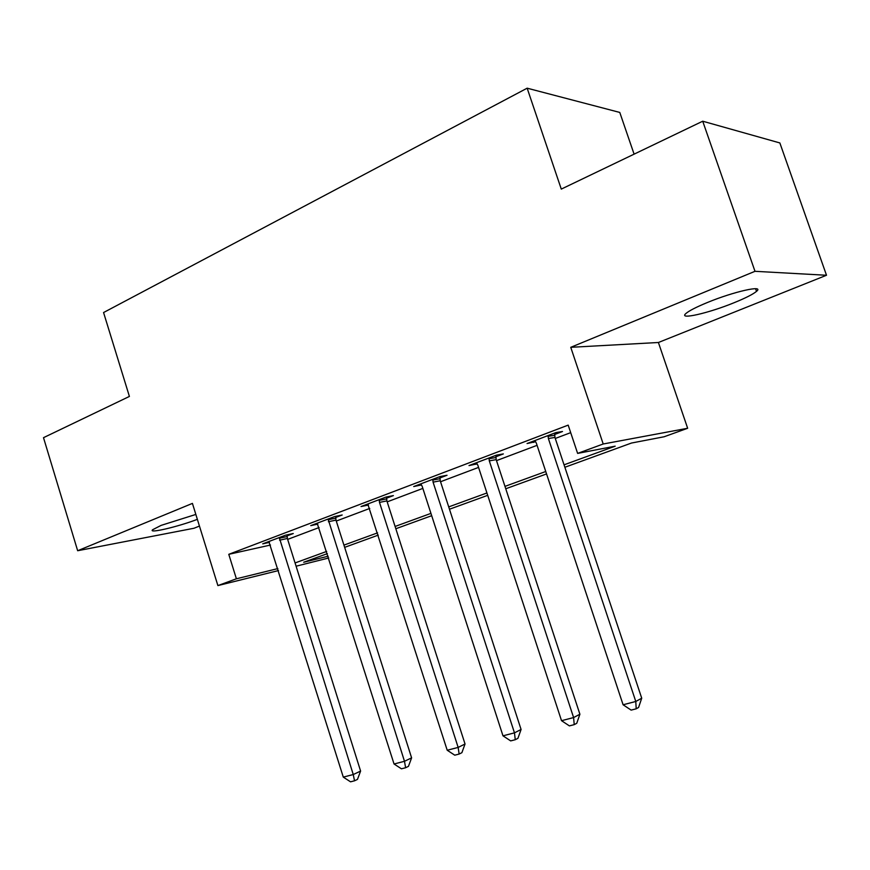 <?xml version="1.0" encoding="UTF-8"?>
<svg xmlns="http://www.w3.org/2000/svg" width="870" height="870" viewBox="0 0 870 870"><rect width="100%" height="100%" fill="white"/><g stroke="black" fill="none" stroke-linecap="round" stroke-linejoin="round"><path stroke-width="1.3" d="M195.837 514.442L161.146 525.371L152.631 529.732C147.802 533.875 178.154 526.731 197.359 519.346M734.302 302.64C745.655 298.019 753.05 294.256 756.508 291.363C764.947 284.61 733.704 291.591 707.256 302.564C696.174 307.143 689.062 310.786 685.897 313.515C677.98 320.203 708.604 313.2 734.302 302.64M328.751 557.975L296.094 566.207M634.1 154.153L619.777 112.437L527.155 88.185L103.563 312.537L129.402 396.437L43.5 437.675L77.658 550.732L193.999 528.253L199.447 526.067M527.155 88.185L561.28 189.105L702.721 121.213L779.857 142.941L826.5 275.257L754.997 271.309L570.753 347.315L603.204 443.994L687.648 428.268L664.136 436.762L631.5 443.037L564.869 467.266M570.753 347.315L658.405 342.497L826.5 275.257M658.405 342.497L687.648 428.268M702.721 121.213L754.997 271.309M564.064 464.83L615.188 446.169L577.626 453.4L568.186 425.125L228.777 554.321L270.483 545.044M287.655 539.4L319.094 527.535M336.288 521.054L369.75 508.428M387.193 501.859L422.842 488.407M440.535 481.741L478.554 467.407M496.498 460.632L537.073 445.331M555.288 438.458L570.698 432.651M554.636 434.489L562.498 431.509L555.973 432.564L527.057 443.537L535.659 441.688M495.867 456.761L503.349 453.922L496.509 455.13L469.006 465.57L477.195 463.84M439.915 477.956L447.039 475.259L439.926 476.597L413.728 486.547L421.537 484.927M386.584 498.173L393.381 495.596L386.019 497.064L361.039 506.536L368.488 505.024M335.689 517.454L342.182 514.996L334.602 516.573L310.764 525.621L317.822 524.121M287.067 535.876L293.266 533.528L285.512 535.202L262.729 543.848L269.45 542.369M278.487 570.568L217.892 585.586L192.422 503.393L77.658 550.732M217.892 585.586L236.39 578.789L277.867 568.588M228.777 554.321L236.39 578.789M577.626 453.4L603.204 443.994M327.37 553.635L303.684 562.248L328.186 556.224M546.556 473.932L505.753 488.766M487.7 495.334L449.475 509.233M431.683 515.703L395.828 528.742M378.298 535.115L344.65 547.35M295.071 562.944L326.674 551.417M343.944 545.12L377.58 532.853M395.1 526.459L430.933 513.387M448.713 506.905L486.928 492.964M504.97 486.384L545.751 471.507M533.321 441.155L533.745 442.406M475.575 463.068L475.977 464.297M420.58 483.948L420.96 485.145M548.067 435.565L548.383 438.534L635.785 701.481L623.094 704.765L536.322 443.091L534.832 440.59M554.668 433.064L554.94 437.436L641.723 698.197L635.785 701.481L636.198 708.811L631.12 710.105L623.094 704.765M641.723 698.197L638.58 707.462L636.198 708.811M488.994 457.979L489.299 460.872L573.602 717.565L561.531 720.686L477.837 465.211L476.401 462.764M495.889 455.369L496.172 459.632L579.899 714.226L573.602 717.565L574.222 724.645L569.393 725.885L561.531 720.686M579.899 714.226L576.745 723.285L574.222 724.645M432.771 479.316L433.075 482.143L514.464 732.855L502.98 735.824L422.157 486.276L420.775 483.872M439.926 476.597L440.22 480.762L521.076 729.473L514.464 732.855L515.268 739.717L510.679 740.892L502.98 735.824M521.076 729.473L517.922 738.336L515.268 739.717M379.189 499.652L379.494 502.403L458.153 747.417L447.213 750.244L367.76 503.991M386.584 496.944L386.878 500.902L465.037 744.002L458.153 747.417L459.132 754.062L454.76 755.182L447.213 750.244M465.037 744.002L461.894 752.67L459.132 754.062M328.088 519.042L404.485 761.293L394.045 763.99L317.169 523.185M335.689 516.345L335.983 520.119L411.608 757.857L404.485 761.293L405.616 767.742L401.44 768.808L394.045 763.99M411.608 757.857L408.465 766.35L405.616 767.742M279.281 537.562L353.253 774.539L343.291 777.117L268.852 541.521M287.067 534.865L287.361 538.476L360.604 771.081L353.253 774.539L354.525 780.803L350.534 781.815L343.291 777.117M360.604 771.081L357.461 779.4L354.525 780.803M548.056 436.349L554.614 435.272M548.383 438.534L554.94 437.436M488.973 458.751L495.856 457.522M489.299 460.872L496.172 459.632M432.76 480.066L439.905 478.707M433.075 482.143L440.22 480.762M379.189 500.38L386.574 498.891M379.494 502.403L386.878 500.902M328.088 519.749L335.679 518.161M328.392 521.728L335.983 520.119M279.281 538.258L287.067 536.562M279.585 540.194L287.361 538.476M756.508 291.363L755.595 288.72"/></g></svg>
